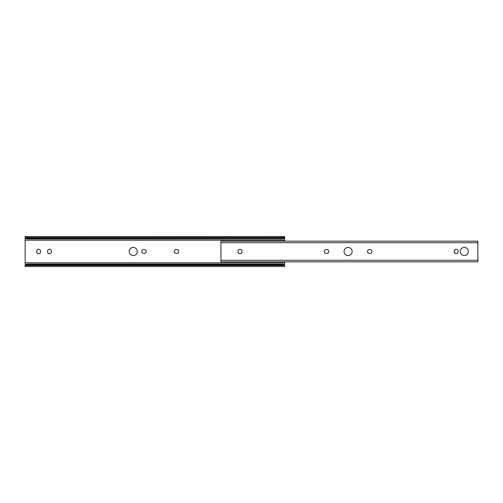 <?xml version="1.0" encoding="UTF-8"?>
<svg xmlns="http://www.w3.org/2000/svg" width="503" height="503" viewBox="0 0 503 503"><rect width="100%" height="100%" fill="white"/><g stroke="black" fill="none" stroke-linecap="round" stroke-linejoin="round"><path stroke-width="0.75" d="M49.495 253.757A1.918 1.918 0 0 0 51.413 251.84L51.413 251.16A1.918 1.918 0 0 0 49.495 249.243A1.918 1.918 0 0 0 47.584 251.16L47.584 251.84A1.918 1.918 0 0 0 49.495 253.757M38.687 253.757A1.918 1.918 0 0 0 40.598 251.84L40.598 251.16A1.918 1.918 0 0 0 38.687 249.243A1.918 1.918 0 0 0 36.769 251.16L36.769 251.84A1.918 1.918 0 0 0 38.687 253.757M133.257 247.457A4.043 4.043 0 0 0 129.214 251.5A4.043 4.043 0 0 0 133.257 255.543A4.043 4.043 0 0 0 137.306 251.5A4.043 4.043 0 0 0 133.257 247.457M176.163 249.582A1.918 1.918 0 0 0 174.245 251.5A1.918 1.918 0 0 0 176.163 253.418L176.842 253.418A1.918 1.918 0 0 0 178.76 251.5A1.918 1.918 0 0 0 176.842 249.582L176.163 249.582M143.732 249.582A1.918 1.918 0 0 0 141.815 251.5A1.918 1.918 0 0 0 143.732 253.418L144.411 253.418A1.918 1.918 0 0 0 146.329 251.5A1.918 1.918 0 0 0 144.411 249.582L143.732 249.582M27.049 238.07L282.711 238.07A2.553 1.805 0 0 0 283.962 237.529L284.616 236.561L25.15 236.561L25.798 237.529A2.553 1.805 0 0 0 27.049 238.07L27.703 238.189L27.703 238.975L27.049 238.975A2.553 1.805 180 0 1 25.798 238.428L25.15 237.881L25.15 240.189L284.616 240.189L284.616 241.163M25.15 240.189L25.15 262.811L284.616 262.811L284.616 265.471M284.616 261.837L284.616 262.811M284.616 236.655L284.616 240.189M25.15 262.811L25.15 265.119L25.798 264.572A2.553 1.805 0 0 1 27.049 264.025L27.703 264.025L27.703 264.811L27.049 264.93A2.553 1.805 180 0 0 25.798 265.471L25.15 266.439L284.616 266.439M284.616 266.345L283.962 265.471A2.553 1.805 180 0 0 282.711 264.93L282.057 264.811L282.057 264.025L282.711 264.025A2.553 1.805 0 0 1 283.962 264.572L284.597 265.163M27.049 264.93L282.711 264.93M27.703 264.811L282.057 264.811M27.703 264.025L282.057 264.025M25.15 266.345L25.163 265.163M27.703 238.975L282.711 238.975A2.553 1.805 180 0 0 283.962 238.428L284.597 237.837M25.163 237.837L25.15 236.655M27.703 238.189L282.711 238.07M464.313 247.457A4.043 4.043 0 0 0 460.27 251.5A4.043 4.043 0 0 0 464.313 255.543A4.043 4.043 0 0 0 468.356 251.5A4.043 4.043 0 0 0 464.313 247.457M348.12 247.457A4.043 4.043 0 0 0 344.077 251.5A4.043 4.043 0 0 0 348.12 255.543A4.043 4.043 0 0 0 352.163 251.5A4.043 4.043 0 0 0 348.12 247.457M240.006 253.757A1.918 1.918 0 0 0 241.924 251.84L241.924 251.16A1.918 1.918 0 0 0 240.006 249.243A1.918 1.918 0 0 0 238.095 251.16L238.095 251.84A1.918 1.918 0 0 0 240.006 253.757M456.227 253.757A1.918 1.918 0 0 0 458.145 251.84L458.145 251.16A1.918 1.918 0 0 0 456.227 249.243A1.918 1.918 0 0 0 454.31 251.16L454.31 251.84A1.918 1.918 0 0 0 456.227 253.757M326.837 253.418A1.918 1.918 0 0 0 328.755 251.5A1.918 1.918 0 0 0 326.837 249.582L326.158 249.582A1.918 1.918 0 0 0 324.24 251.5A1.918 1.918 0 0 0 326.158 253.418L326.837 253.418M370.082 253.418A1.918 1.918 0 0 0 371.994 251.5A1.918 1.918 0 0 0 370.082 249.582L369.397 249.582A1.918 1.918 0 0 0 367.486 251.5A1.918 1.918 0 0 0 369.397 253.418L370.082 253.418M477.85 241.214L477.85 261.837L220.943 261.837L220.943 260.271L477.85 260.271M220.943 241.214L220.943 260.271M25.798 265.471L283.962 265.471M25.15 264.572L25.798 264.572M283.962 264.572L284.616 264.572M25.15 238.428L25.798 238.428M283.962 238.428L284.616 238.428M282.057 238.975L282.057 238.189M25.798 237.529L283.962 237.529M220.943 242.729L477.85 242.729M220.943 241.163L477.85 241.163"/></g></svg>
